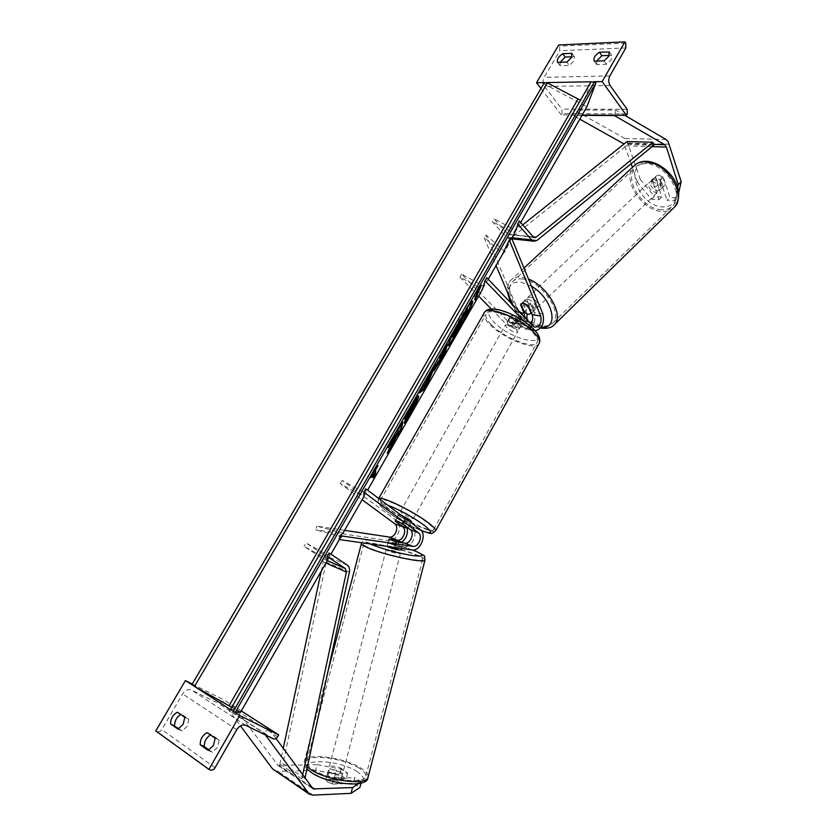 <?xml version="1.0" encoding="UTF-8"?>
<svg xmlns="http://www.w3.org/2000/svg" width="837" height="837" viewBox="0 0 837 837"><rect width="100%" height="100%" fill="white"/><g stroke="black" fill="none" stroke-linecap="round" stroke-linejoin="round"><path stroke-width="0.63" stroke-dasharray="4.18 3.14" d="M527.059 314.074L522.717 302.712L523.209 301.77L525.751 301.079L530.721 303.998L534.278 312.546C536.057 322.465 533.179 327.989 525.678 329.119L535.209 330.803M528.555 306.06L530.721 303.998M511.574 237.959L505.088 251.675L502.828 253.726L483.943 237.216L496.048 265.591M486.726 277.727L484.173 286.348L461.626 274.097L508.226 321.68L510.078 322.747C515.079 322.004 516.973 318.374 515.759 311.845L512.809 304.93M524.705 317.328C523.878 322.067 521.786 324.369 518.438 324.243L516.586 323.176L510.256 316.25C511.344 315.099 513.981 315.675 518.176 317.987L526.4 325.666L530.804 323.689M491.329 309.041L506.605 324.568L509.356 326.158C516.858 325.059 519.714 319.608 517.904 309.805L486.213 235.197L483.943 237.216M505.088 251.675L486.213 235.197M524.014 321.303L531.505 329.067L522.926 327.518L525.678 329.119M531.505 329.067L534.247 330.678M522.926 327.518L516.523 320.927C512.338 318.615 509.691 318.029 508.614 319.169L514.954 326.074L506.605 324.568M484.173 286.348L482.457 289.34L459.9 277.078L478.597 296.089M526.776 319.493C524.998 325.331 521.974 328.052 517.705 327.675L514.954 326.074M459.9 277.078L461.626 274.097M510.193 316.595L508.551 319.525M520.886 304.448L522.717 302.712M518.176 317.987L516.523 320.927M651.5 199.216L654.398 196.433L640.336 179.505L637.407 182.267L651.5 199.216L658.876 199.729L652.358 179.85L652.975 178.825L655.706 177.831L660.529 180.3L663.479 177.486L669.914 197.48L677.457 197.982L674.549 200.817L667.005 200.294L669.914 197.48M658.876 199.729L661.774 196.925L655.298 177.057L655.915 176.032L658.646 175.038L663.479 177.486M637.407 182.267L632.416 167.41M631.171 163.707L624.067 143.974M660.529 180.3L667.005 200.294M674.549 200.817L677.604 187.457M640.336 179.505L626.756 140.281L624.789 138.471L574.161 109.982L572.78 115.265L579.79 119.178M624.841 115.37L615.906 110.139L574.161 109.982M581.987 115.339L572.78 115.265M614.546 115.286L615.906 110.139M661.774 196.925L654.398 196.433M678.671 192.709L677.457 197.982M652.358 179.85L655.298 177.057M571.891 56.822L574.412 56.728L573.952 61.017L569.338 65.453L566.858 62.084M593.527 81.744L591.11 81.785M546.655 82.581L544.416 82.622M609.315 52.009L611.701 55.42L611.261 59.741L606.49 64.303L596.739 64.606L594.249 61.132L596.739 64.606M604.042 60.829L606.49 64.303M582.165 115.035L561.282 114.868L562.056 113.529L561.889 109.113L544.51 86.452C542.721 83.606 542.606 80.582 544.134 77.37L559.754 50.733L559.587 46.181L558.708 44.978M560.194 62.304L560.12 65.736L569.338 65.453M596.718 61.08L596.708 64.575M611.638 55.336L609.231 55.42M540.943 88.492L561.282 114.868M571.953 53.338L574.412 56.728M557.63 62.388L560.12 65.736M518.155 326.388L519.358 328.836C516.91 330.019 513.186 328.596 508.195 324.589L506.96 322.099C509.419 320.927 513.144 322.35 518.155 326.388M508.614 319.169L510.256 316.25L508.289 319.744L509.503 322.255L513.677 325.269L515.634 321.774L510.256 316.24C511.145 315.172 513.468 315.57 517.245 317.453L522.612 323.009C521.681 324.055 519.358 323.637 515.634 321.774M522.612 323.009L520.645 326.524L519.474 324.034L515.268 320.979L517.245 317.453M420.132 529.465L411.971 526.4L404.533 520.855C400.159 518.417 397.627 517.412 396.926 517.831L395.137 521.022L397.293 517.182L403.549 521.838L401.415 525.657M411.605 521.754C409.67 521.87 405.955 520.101 400.442 516.45L398.726 514.64L400.599 514.849M408.1 528.042L410.182 524.307L408.487 522.529L403.915 519.651L401.75 523.512M506.96 322.099L508.279 319.755L513.677 325.269M520.645 326.524L515.268 320.979M397.293 517.182L403.549 521.838M411.082 522.696L410.182 524.307L403.915 519.651M411.71 516.764L413.394 518.553C411.448 518.689 407.724 516.931 402.231 513.269L400.515 511.449C402.461 511.313 406.196 513.081 411.71 516.764M516.502 329.328L517.716 331.776C515.278 332.938 511.553 331.515 506.552 327.508L505.318 325.028C507.756 323.867 511.491 325.3 516.502 329.328M491.298 324.714C486.925 320.268 485.157 316.784 486.004 314.283C487.772 306.332 519.944 318.604 532.416 332.247C536.454 336.516 538.055 339.822 537.218 342.155C535.021 350.002 503.979 338.033 491.298 324.714M387.709 507.933C382.666 504.146 380.239 501.583 380.406 500.223C380.082 495.713 412.296 510.947 426.891 522.34C431.578 525.929 433.807 528.356 433.597 529.601C433.44 533.912 402.398 519.16 387.709 507.933M653.854 179.589L651.123 180.572C649.522 185.291 651.646 188.681 657.495 190.742L660.278 189.748C661.858 185.008 659.713 181.619 653.854 179.589M659.441 179.976L662.758 176.827L658.646 175.038L655.601 176.45L658.185 184.391L662.266 186.18L665.331 184.799L662.025 187.969C663.197 185.427 662.339 182.769 659.441 179.976L662.025 187.969M662.758 176.827L665.331 184.799M652.285 179.589C651.155 182.131 652.023 184.778 654.89 187.53L652.285 179.589L655.601 176.45M658.185 184.391L654.89 187.53M527.917 299.029L525.364 299.73C524.297 304.197 526.714 307.734 532.625 310.339L535.23 309.638C536.276 305.149 533.839 301.613 527.917 299.029M527.781 305.327L530.376 302.858L533.744 310.945C534.623 308.591 533.493 305.892 530.376 302.858M533.744 310.945L531.505 313.101M524.171 312.243L526.755 309.784L523.366 301.738C522.539 304.113 523.669 306.792 526.755 309.784M523.366 301.738L520.781 304.197M534.759 308.288L537.364 307.587C538.432 303.099 535.994 299.562 530.072 296.989L527.509 297.69C526.442 302.167 528.858 305.693 534.759 308.288M652.002 181.347C657.861 183.387 660.006 186.777 658.437 191.506L655.664 192.5C649.815 190.438 647.681 187.049 649.271 182.33L652.002 181.347M661.314 209.71C642.408 209.198 623.398 178.93 635.241 167.63C637.92 164.816 641.571 163.477 646.185 163.623C665.164 163.403 684.823 194.446 673.074 205.557C670.196 208.654 666.273 210.045 661.314 209.71M522.612 279.014C518.103 278.428 514.682 279.391 512.359 281.902C501.991 291.872 523.533 323.333 541.989 325.698C546.864 326.514 550.547 325.541 553.048 322.789C563.437 313.069 541.11 280.615 522.612 279.014M347.627 773.137L346.162 778.734L339.717 774.623L315.57 770.312L317.035 764.715L341.172 769.057L347.627 773.137L327.56 773.775L328.836 776.14L334.664 778.358L354.752 777.646L353.277 783.286L359.889 787.512M327.56 773.775L325.875 779.76L327.34 781.852L333.157 784.081L353.277 783.286M317.035 764.715L277.957 765.342L233.575 706.02L229.066 710.582L240.481 725.878M361.04 783.129L361.375 781.842L358.55 783.673M361.375 781.842L354.752 777.646M315.57 770.312L277.989 771.4L274.128 770.364M265.392 734.959L264.105 733.212L229.066 710.582M268.667 728.462L264.105 733.212M241.307 710.958L233.575 706.02M276.011 738.485L268.761 728.525M341.172 769.057L339.717 774.623M346.162 778.734L326.074 779.467M334.664 778.358L333.157 784.081M329.768 772.572L328.292 770.521C330.971 768.931 335.218 769.496 341.025 772.216L342.542 774.288C339.853 775.889 335.595 775.313 329.768 772.572M335.585 773.116L333.921 779.477L338.619 781.423L340.125 783.495L332.069 783.819L327.34 781.852L325.865 779.77L327.549 773.367C328.512 772.164 331.19 772.091 335.585 773.116L327.549 773.378L328.292 770.521M333.921 779.477L325.865 779.77L327.361 774.079M332.069 783.819L333.754 777.385L341.789 777.134C340.847 778.326 338.169 778.41 333.754 777.385M341.81 777.102L340.125 783.495M387.123 546.383L387.071 546.184C389.414 545.902 393.589 546.781 399.584 548.821L401.352 549.94M387.071 546.184L387.824 543.328L395.514 544.458L387.824 543.339L388.943 539.059M396.633 540.2L395.514 544.458M402.105 547.074L394.405 545.965L402.105 547.074L403.193 542.91M395.535 541.665L394.405 545.965M387.866 550.872L386.139 549.752C388.483 549.449 392.658 550.327 398.653 552.378L400.41 553.508C398.067 553.822 393.882 552.943 387.866 550.872M341.956 768.68C336.139 765.96 331.902 765.395 329.223 766.964L330.699 768.994C336.537 771.735 340.795 772.31 343.473 770.741L341.956 768.68M359.188 768.188C344.269 758.364 308.958 753.53 306.855 761.251C306.018 763.595 307.974 766.347 312.703 769.506C327.351 779.697 364.189 784.635 365.696 776.841C366.501 774.33 364.336 771.442 359.188 768.188M415.183 554.68C420.613 556.877 423.124 558.478 422.716 559.472C422.403 562.705 386.202 555.119 370.603 548.465C365.581 546.373 363.3 544.866 363.76 543.945C364.66 540.828 399.364 548.141 415.183 554.68M177.988 729.132L182.047 731.004L187.143 726.296L188.88 719.265L181.399 714.149L180.646 714.474M232.498 710.906L230.489 709.609M193.724 685.942L191.872 684.75M208.131 750.35L212.242 752.222L217.526 747.368L219.221 740.034L211.227 734.562L210.432 734.896M241.286 710.99L223.782 699.826L222.778 701.563L218.562 703.498L191.464 690.033C188.179 688.903 185.239 690.201 182.644 693.936L161.782 729.519C160.474 731.423 158.967 732.113 157.262 731.601L155.797 730.942M178.846 728.755L182.047 731.004M212.242 752.222L209.03 749.973M192.259 684.017L223.782 699.826M207.168 732.657L211.227 734.562M215.151 738.129L219.221 740.034M177.381 712.235L181.399 714.149M184.851 717.361L188.88 719.265M389.059 539.07L388.012 542.617L389.739 543.705L395.681 545.525L403.811 546.707C412.285 548.465 419.232 531.129 411.971 526.4M344.614 530.344L316.784 526.149L343.055 533.064L342.082 536.779L315.821 529.863L316.784 526.149M365.853 488.85L365.748 493.391L342.228 480.407L396.466 520.562C403.727 525.259 396.843 542.355 388.378 540.576L315.821 529.863M402.063 541.978L396.278 543.715L388.159 542.522M339.069 539.509L342.082 536.779M365.748 493.391L363.865 496.686L340.324 483.681L362.118 499.731M396.926 517.831L404.407 523.543L396.466 520.562M407.211 528.231L404.407 523.543M342.228 480.407L340.324 483.681M395.231 521.095L396.968 518.019M396.623 541.937L395.681 545.525M402.733 524.067L404.533 520.855M519.243 220.937L516.073 230.583L493.788 218.53L507.986 234.266L534.529 237.645M653.77 145.293L627.959 144.529L511.815 237.53L508.645 238.472L506.333 237.143L492.104 221.449L493.788 218.53M516.073 230.583L514.399 233.502L492.104 221.449M522.717 224.891L510.727 234.465L509.147 234.935M627.112 141.547L627.959 144.529M321.23 571.232L323.239 561.826L322.172 558.342L304.061 546.352L327.895 559.576L329.83 556.197L306.007 542.983L304.061 546.352M302.638 775.083L301.833 778.797L304.898 778.473L282.896 763.846L326.221 561.972C326.775 558.844 326.064 556.521 324.076 555.015L306.007 542.983M329.14 552.975L329.83 556.197M301.833 778.797L279.851 764.129L282.896 763.846M279.851 764.129L283.22 748.404M459.827 327.204L465.435 316.658M472.068 301.299L471.984 300.713C470.938 300.713 467.58 305.589 461.919 315.35C454.083 328.92 446.487 345.106 447.785 345.336L448.36 345.116M327.895 559.576L330.971 554.199M339.341 539.551L343.055 533.064M363.865 496.686L367.6 490.158M482.457 289.34L488.222 279.276M502.828 253.726L511.689 238.252M514.399 233.502L520.666 222.558M191.893 684.697L543.945 83.826L586.863 106.822M192.154 684.729L240.711 711.984M544.196 82.978L543.945 83.826M230.468 709.546L234.601 709.316L231.734 707.328M590.849 82.162L584.488 99.321L580.449 100.241M454.93 331.337L456.238 328.815L453.916 331.923M458.069 323.877L453.57 331.734M466.816 308.612L464.399 317.715L452.566 337.28M453.351 336.505L453.999 336.861M464.399 317.715L465.048 318.07M456.238 328.815L456.897 329.182M420.132 391.58L418.646 392.637L423.041 384.957L429.569 374.463L430.239 374.83M429.569 374.463L430.909 371.23L431.578 371.607M430.909 371.23L435.125 363.865L435.805 364.231M435.125 363.865L432.687 369.672M418.646 392.637L419.316 393.003M423.041 384.957L423.721 385.323M423.846 384.445L424.526 384.821M427.969 378.334L424.694 384.047L425.887 383.377L428.167 378.439M425.887 383.377L426.546 383.733M434.131 369.996L433.252 370.383L440.157 356.52L442.156 353.036L442.825 353.392M442.156 353.036L442.721 350.619L443.39 350.985M442.721 350.619L446.77 343.547L447.439 343.913M446.77 343.547L446.142 346.183M442.041 356.729L437.981 363.813M433.252 370.383L433.911 370.718L433.252 370.383M437.291 363.457L441.235 357.022L441.737 354.846L437.28 363.31M441.235 357.022L441.894 357.378M412.85 404.219L404.166 418.939L411.082 405.736C414.995 398.977 417.318 395.587 418.05 395.566L418.019 396.393M413.949 405.526L408.215 415.884M406.97 417.956L403.643 422.884L404.313 423.25M403.643 422.884L406.908 416.387L407.577 416.753M406.908 416.387L413.834 403.204M404.166 418.939L404.846 419.316M392.835 440.555L386.872 453.11L387.541 453.476M401.645 423.857L401.959 421.764L397.753 429.088L395.901 434.215L392.396 438.442L387.311 447.303L388.002 447.68M387.311 447.303L390.304 443.652M392.396 438.442L393.076 438.818M395.901 434.215L396.571 434.591M397.523 430.804L398.203 431.181M397.753 429.088L398.443 429.454M401.959 421.764L402.639 422.13M396.361 434.842L397.23 433.022L396.874 435.638L397.544 436.004M396.874 435.638L397.816 433.995M386.872 453.11L393.495 440.921M373.302 476.169L372.528 477.508L373.208 477.875M372.528 477.508L372.978 473.46M372.747 473.334L370.435 477.372L371.115 477.749M370.435 477.372L374.034 469.065L374.725 469.452M374.034 469.065L377.361 465.278L378.052 465.654M377.361 465.278L375.447 468.615M479.664 286.725L480.647 285.009L478.544 286.746L479.203 287.101M478.544 286.746L474.255 296.172L474.914 296.528M480.647 285.009L481.306 285.375M474.255 296.172L476.389 292.448L474.37 299.625L475.018 299.97M474.37 299.625L475.855 297.03M461.061 322.402L461.626 320.247L456.604 329.799L461.208 322.486M461.626 320.247L462.286 320.602M520.164 312.588L515.759 311.845M516.586 323.176L508.226 321.68M542.889 313.98L534.278 312.546M526.285 311.207L517.904 309.805M533.138 326.127L524.558 324.589M652.117 146.642L625.155 145.816M666.126 139.517L624.789 138.471M653.519 144.393L624.601 143.556M669.443 144.257L628.168 143.075M609.87 75.916L544.134 77.37M625.856 47.918L559.754 50.733M625.752 43.116L559.587 46.181M627.248 113.978L562.056 113.529M627.143 109.323L561.889 109.113M610.11 85.489L544.51 86.452M484.445 312.452L484.037 313.164C483.127 315.873 485.031 319.629 489.76 324.432C503.424 338.776 536.841 351.666 539.216 343.212M533.148 329.087C552.598 348.893 511.543 340.816 493.799 321.983C485.837 313.038 487.239 309.031 497.984 309.972C511.02 313.059 522.738 319.431 533.148 329.087M435.491 531.045C433.451 534.466 401.478 519.013 386.244 507.4C380.804 503.309 378.167 500.536 378.345 499.072L378.805 498.549M387.437 505.004C377.508 501.844 377.278 503.968 386.757 511.365C397.701 519.139 409.209 525.552 421.293 530.585M648.393 162.901C661.22 164.91 670.468 172.736 676.15 186.379C678.995 199.698 674.549 206.561 662.81 206.959C637.857 206.279 622.362 161.112 648.393 162.901M635.168 164.858L633.829 166.103C621.054 178.281 641.519 210.872 661.879 211.447C666.503 211.782 670.322 210.694 673.346 208.193M553.581 325.394C550.882 327.549 547.262 328.24 542.721 327.466C522.832 324.882 499.658 291.014 510.821 280.269C513.322 277.57 516.994 276.534 521.838 277.162L528.492 279.045M530.899 323.563L541.361 326.995M531.443 286.191L520.855 282.1C511.438 281.473 507.515 286.17 509.084 296.183M512.024 304.103C516.439 312.222 522.581 318.625 530.438 323.302M311.197 786.853L279.495 765.656M313.132 795.14L277.989 771.4M311.981 787.931L276.796 764.38M357.294 771.714C336.39 757.778 290.052 758.584 312.808 773.095C324.976 780 338.462 783.578 353.277 783.809C365.382 782.49 366.721 778.452 357.294 771.714M307.388 766.943C304.814 764.558 303.873 762.476 304.553 760.687C306.855 752.358 344.834 757.569 360.925 768.136C366.491 771.651 368.835 774.759 367.966 777.479M425.07 559.807C424.914 558.687 422.172 557.065 416.847 554.921C399.804 547.869 362.463 540.001 361.458 543.359M370.205 543.966C352.576 536.088 390.094 541.644 412.327 549.972M215.046 767.738L161.782 729.519M236.756 729.697L182.644 693.936M210.39 770.05L157.262 731.601M277.643 736.706L222.778 701.563M273.322 738.851L218.562 703.498M245.806 725.365L191.464 690.033M396.278 543.715L388.378 540.576M411.93 549.93L403.811 546.707M533.368 236.965L507.986 234.266M511.962 237.76L506.333 237.143M537.187 240.292L511.815 237.53M533.274 236.861L510.727 234.465M327.309 560.602L322.172 558.342M347.261 565.121L324.076 555.015M349.374 572.205L326.221 561.972M325.928 563.008L323.239 561.826M234.58 709.326L584.529 99.205M457.734 329.37L458.383 329.726M440.157 356.52L440.827 356.886M439.362 360.287L440.021 360.653M411.082 405.736L411.752 406.102M410.004 411.563L410.674 411.919M413.855 403.528L414.524 403.894M413.855 403.507L414.524 403.873M456.625 329.569L457.274 329.924L456.615 329.59M459.021 324.798L459.67 325.164M518.438 324.243L510.078 322.747M526.4 325.666L534.989 327.204M517.705 327.675L509.356 326.158M525.364 299.73L523.209 301.77M652.975 178.825L651.123 180.572M609.263 51.925L611.701 55.42M421.377 530.689C408.665 525.312 397 518.794 386.359 511.156C376.001 502.19 378.178 504.449 378.345 499.072L378.69 498.465M519.358 328.836L520.666 326.493M397.293 517.193L398.726 514.64M413.394 518.553L517.716 331.776M400.515 511.449L505.318 325.028M380.406 500.223L486.004 314.283M433.597 529.601L537.218 342.155M660.278 189.748L665.038 185.176M523.972 268.06L510.821 280.269C508.216 282.791 507.086 286.809 507.442 292.333M535.23 309.638L531.537 313.174M540.566 328.041C527.844 324.547 517.831 316.051 510.539 302.555M537.364 307.587L658.437 191.506M512.359 281.902L635.241 167.63M553.048 322.789L673.074 205.557M527.509 297.69L649.271 182.33M312.776 788.695L277.591 765.144M306.959 768.921C304.49 766.064 303.685 763.323 304.553 760.687L328.23 670.259M412.474 549.982C398.328 545.149 384.926 541.895 372.287 540.2C361.846 540.053 365.361 539.635 361.699 542.753M341.789 777.134L342.542 774.288M401.739 548.476L402.095 547.095M386.139 549.752L329.223 766.964M422.716 559.472L365.696 776.841M363.76 543.945L306.855 761.251M400.41 553.508L343.473 770.741M388.943 539.049L388.012 542.617M508.645 238.472L511.93 238.838M471.984 300.713L472.643 301.069M584.488 99.321L234.601 709.316M447.785 345.336L448.444 345.691M433.911 371.209L433.252 370.854M418.72 395.932L418.05 395.566M456.604 329.799L457.253 330.155"/><path stroke-width="1.26" d="M530.804 323.689C532.771 320.833 533.221 317.809 532.133 314.607L528.555 306.06L523.585 303.13L521.043 303.821L520.551 304.762L524.14 313.258L524.705 317.328M367.6 490.158L482.457 289.34L484.979 280.782L486.726 277.727L533.138 326.127L534.989 327.204C539.991 326.43 541.905 322.716 540.733 316.062L509.283 240.031L502.828 253.726L488.222 279.276M512.809 304.93L496.048 265.591M535.209 330.803C542.177 328.742 544.73 323.134 542.889 313.98L511.574 237.959L509.283 240.031M478.597 296.089L491.329 309.041M484.979 280.782L524.014 321.303M527.059 314.074L526.776 319.493M632.416 167.41L631.171 163.707M677.604 187.457L678.252 184.611L666.419 147.082L664.756 144.717L614.463 115.6L581.987 115.339M678.252 184.611L681.203 181.765L668.062 141.38L666.126 139.517L624.841 115.37M624.067 143.974L579.79 119.178M681.203 181.765L678.671 192.709M562.715 53.714C558.352 56.696 556.657 59.594 557.63 62.388L566.858 62.084L571.483 57.627L571.953 53.338L562.715 53.714L565.184 57.073L560.194 62.304M624.894 41.85L602.169 81.597L626.453 115.38L627.248 113.978L627.143 109.323L610.11 85.489C608.363 82.497 608.29 79.306 609.87 75.916L625.856 47.918L625.752 43.116L624.894 41.85L558.708 44.978L536.517 82.758L540.943 88.492M602.169 81.597L593.527 81.744M591.11 81.785L546.655 82.581M544.416 82.622L536.517 82.758M609.2 51.842L608.813 56.257L604.042 60.829L594.249 61.132C593.182 58.245 594.908 55.284 599.418 52.239L609.315 52.009M565.184 57.073L571.891 56.822M609.231 55.42L601.855 55.702L596.718 61.08M626.453 115.38L582.165 115.035M599.418 52.239L601.855 55.702M400.599 514.849L409.921 519.965L411.605 521.754L411.082 522.696M408.027 528.168C407.452 528.545 405.244 527.708 401.415 525.657L395.137 521.022C395.66 520.614 397.868 521.441 401.75 523.512L408.1 528.042M531.171 313.425L527.781 305.327L523.585 303.13L521.043 303.821L524.171 312.243L528.335 314.44L531.505 313.101M358.55 783.673L352.555 787.565L313.153 788.904L276.011 738.485M352.555 787.565L351.038 793.35L359.889 787.512L361.04 783.129M351.038 793.35L313.132 795.14L309.251 794.135L265.392 734.959M309.251 794.135L272.569 768.879L240.481 725.878M268.761 728.525L241.307 710.958M401.739 548.476L401.352 549.94C399.008 550.233 394.823 549.344 388.797 547.293L387.123 546.383M403.225 542.794L395.535 541.665L388.943 539.059L396.633 540.2L403.193 542.91M170.56 723.9C170.675 718.502 172.956 714.62 177.381 712.235L184.851 717.361L183.094 724.403L177.988 729.132L170.56 723.9L178.846 728.755M239.696 715.541L278.679 734.855L277.643 736.706C276.356 738.652 274.923 739.374 273.322 738.851L245.806 725.365C242.468 724.246 239.445 725.689 236.756 729.697L215.046 767.738C213.676 769.778 212.127 770.553 210.39 770.05L208.905 769.391L239.696 715.541L232.498 710.906M230.489 709.609L193.724 685.942M191.872 684.75L185.385 680.575L192.259 684.017M208.905 769.391L155.797 730.942L185.385 680.575M200.189 744.752C200.221 739.113 202.544 735.085 207.168 732.657L215.151 738.129L213.435 745.474L208.131 750.35L200.189 744.752L204.28 746.635C204.197 741.54 206.247 737.627 210.432 734.896M174.609 725.773C174.619 720.908 176.628 717.142 180.646 714.474M209.03 749.973L204.28 746.635M278.679 734.855L241.286 710.99M389.09 538.965L397.209 540.168C402.848 541.382 407.483 529.852 402.628 526.724L395.137 521.022C395.828 520.624 398.36 521.639 402.733 524.067L410.193 529.591C415.047 532.74 410.392 544.343 404.742 543.14L396.623 541.937L389.059 539.07M362.118 499.731L394.698 523.711C399.552 526.839 394.949 538.275 389.31 537.061L344.614 530.344M340.063 535.711L343.055 533.064L363.865 496.686L363.928 492.208L418.343 532.688C423.198 535.847 418.521 547.534 412.871 546.341L340.063 535.711L339.069 539.509L411.93 549.93C420.404 551.688 427.393 534.205 420.132 529.465L365.853 488.85L363.928 492.208M402.063 541.978C406.29 538.296 408.006 533.713 407.211 528.231M511.93 238.838L534.006 241.255L537.187 240.292L653.77 145.293L652.933 142.259L536.109 237.164L534.529 237.645L533.368 236.965L519.243 220.937L514.399 233.502L511.689 238.252M534.006 241.255L531.694 239.905L517.538 223.918M652.933 142.259L627.112 141.547L522.717 224.891M302.638 775.083L346.392 572.069L345.325 568.522L327.162 556.417L327.895 559.576L240.711 711.984L235.176 712.413L595.913 82.957L594.312 82.099L590.88 82.089L230.457 709.546L233.356 711.398L594.312 82.099M304.94 778.264L349.374 572.205C349.95 569.003 349.249 566.639 347.261 565.121L329.14 552.975L327.162 556.417M283.22 748.404L321.23 571.232M448.36 345.116C450.118 343.442 453.319 338.567 457.965 330.5L459.827 327.204M465.435 316.658C469.442 308.707 471.649 303.59 472.068 301.299M458.613 330.856C466.23 317.61 473.857 301.487 472.643 301.069C471.597 301.069 468.249 305.955 462.589 315.716C454.763 329.286 447.157 345.472 448.444 345.691C449.574 345.576 452.963 340.628 458.613 330.856M330.971 554.199L339.341 539.551M520.666 222.558L586.863 106.822L595.913 82.957M477.048 292.804L475.018 299.97L481.306 285.375L479.203 287.101L476.703 292.615M404.846 419.316L411.752 406.102C415.675 399.354 417.998 395.953 418.72 395.932L418.741 396.508C417.935 399.479 415.131 405.223 410.329 413.75L404.313 423.25L414.503 403.57L404.846 419.316M424.526 384.821L435.805 364.231L427.927 382.907L424.087 389.623L419.316 393.003L424.526 384.821M433.911 370.739L447.439 343.913L445.41 352.356L433.911 370.739M392.427 444.928L397.899 433.388L397.544 436.004L401.634 428.847L402.639 422.13L398.443 429.454L396.571 434.591L393.076 438.818L388.002 447.68L393.516 440.932L387.541 453.476L392.427 444.928L391.779 444.573M378.052 465.654L375.74 469.672L375.468 473.909L373.208 477.875L373.428 473.711L371.115 477.749L374.725 469.452L378.052 465.654M235.176 712.413L233.356 711.398M580.449 100.241L547.419 82.915L544.238 82.863L191.893 684.697L194.54 686.403L547.419 82.915M231.734 707.328L194.54 686.403M466.889 308.497L467.548 308.863L465.048 318.07L453.999 336.861L453.215 337.635L452.597 336.673L454.93 331.337M466.816 308.612L462.882 315.476L462.15 318.269L458.069 323.877M453.215 337.635L456.897 329.182L454.229 332.101L458.875 323.992L461.072 321.67L467.548 308.863M462.882 315.476L463.552 315.831M462.15 318.269L462.809 318.625M460.402 321.303L461.072 321.67M458.216 323.626L458.875 323.992M432.687 369.672L427.268 382.54L427.927 382.907M427.268 382.54L423.428 389.257L424.087 389.623M423.428 389.257L420.132 391.58M428.638 378.701L425.363 384.413L426.546 383.733L428.638 378.701L428.167 378.439M446.142 346.183L444.75 352L445.41 352.356M444.75 352L442.041 356.729M437.28 363.31L437.95 363.813L441.894 357.378L442.396 355.202L434.131 369.996M437.312 363.248L437.96 363.603L437.301 363.268M418.019 396.393L413.949 405.526M408.215 415.884L406.97 417.956M414.503 403.57L413.834 403.204L412.85 404.219M407.169 414.545L407.807 414.89M390.304 443.652L392.835 440.555L393.516 440.932L396.361 434.842M397.816 433.995L400.975 428.481L401.634 428.847M400.975 428.481L401.645 423.857M397.303 433.064L397.899 433.388M375.447 468.615L375.06 469.295L375.74 469.672M375.06 469.295L374.798 473.543L375.468 473.909M374.798 473.543L373.302 476.169M479.664 286.725L478.523 288.723L479.182 289.089M478.523 288.723L476.462 295.963L477.111 296.308M475.855 297.03L476.462 295.963M459.136 327.257L462.286 320.602L457.274 329.924L459.136 327.257L458.655 326.995M540.733 316.062L532.133 314.607M524.14 313.258L520.164 312.588M666.419 147.082L652.117 146.642M664.756 144.717L653.519 144.393M624.601 143.556L623.46 143.525M378.805 498.549C381.798 495.87 413.928 511.574 428.46 522.916C433.493 526.787 435.899 529.382 435.669 530.721L539.216 343.212C540.116 340.69 538.4 337.133 534.058 332.54C520.635 317.84 485.92 304.595 484.037 313.164L378.69 498.465M421.377 530.689C433.807 534.414 430.553 534.445 435.669 530.721L435.491 531.045M421.293 530.585C432.593 534.634 433.566 532.866 424.202 525.259C412.296 516.753 400.034 510.005 387.437 505.004M673.346 208.193L674.591 206.969C687.25 195 666.032 161.52 645.578 161.792C640.629 161.646 636.706 163.079 633.829 166.103L523.972 268.06M528.492 279.045C547.618 286.244 564.107 315.267 554.669 324.327L553.581 325.394M541.361 326.995C559.827 329.579 552.849 298.338 531.443 286.191M509.084 296.183L512.024 304.103M314.691 789.186L311.197 786.853M307.681 792.639L272.569 768.879M311.667 772.792C329.129 784.52 367.914 788.433 367.966 777.479C366.365 785.88 326.608 780.555 310.841 769.559L307.388 766.943M328.23 670.259L361.458 543.359C360.967 544.343 363.415 545.965 368.814 548.214C385.606 555.391 424.683 563.583 424.997 560.089L425.07 559.807M412.327 549.972L415.162 551.049C425.248 555.36 424.558 556.898 413.101 555.653C398.82 553.33 385.302 549.773 372.559 544.981L370.205 543.966M397.209 540.168L389.31 537.061M412.871 546.341L404.742 543.14M402.628 526.724L394.698 523.711M418.343 532.688L410.193 529.591M531.694 239.905L511.962 237.76M536.109 237.164L533.274 236.861M345.325 568.522L327.309 560.602M346.392 572.069L325.928 563.008M229.024 705.758L577.875 99.237M452.597 336.694L453.246 337.06L452.597 336.673M438.755 362.777L439.279 363.059M418.218 396.194L418.751 396.487M418.197 396.204L418.741 396.508M409.785 413.447L410.329 413.75M410.768 407.849L411.312 408.153M539.216 343.212C540.807 339.33 539.091 334.79 534.079 329.569C520.551 315.58 489.791 302.617 484.445 312.452M646.834 161.3C665.195 162.535 688.286 187.77 674.591 206.969L554.669 324.327C552.085 327.623 547.492 328.889 540.89 328.104L540.566 328.041M531.537 313.174L530.93 313.76M510.539 302.555L507.442 292.333M646.677 161.3C642.209 161.133 638.38 162.326 635.168 164.858M311.646 772.781L306.959 768.921M415.56 551.144L412.474 549.982M361.699 542.753L361.458 543.359M367.966 777.479L424.997 560.089C423.512 554.586 428.293 557.724 415.623 551.175M590.88 82.089L230.457 709.546M544.238 82.863L191.861 684.708"/></g></svg>
